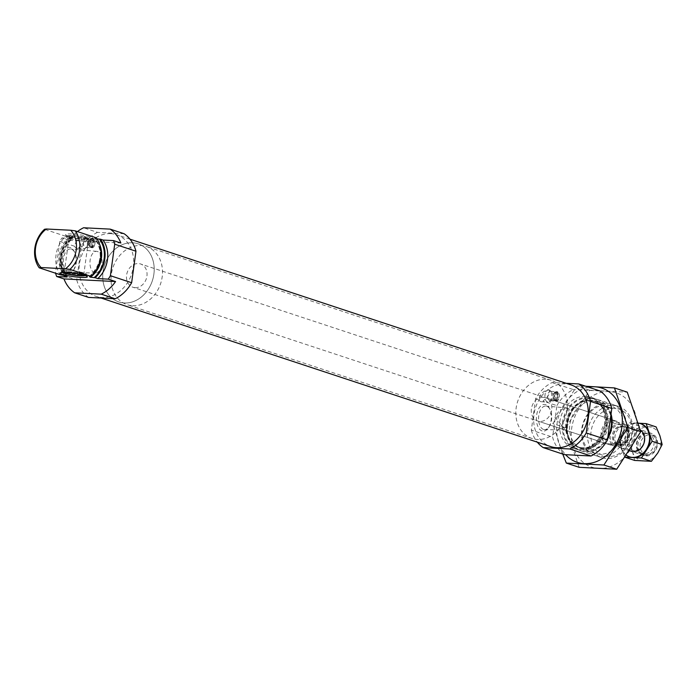 <?xml version="1.0" encoding="UTF-8"?>
<svg xmlns="http://www.w3.org/2000/svg" width="697" height="697" viewBox="0 0 697 697"><rect width="100%" height="100%" fill="white"/><g stroke="black" fill="none" stroke-linecap="round" stroke-linejoin="round"><path stroke-width="0.52" stroke-dasharray="3.48 2.61" d="M543.555 429.465A11.814 6.578 -87.1 0 1 538.659 416.501A11.814 6.578 -87.1 0 1 545.89 406.063A11.814 6.578 -87.1 0 1 549.994 409.322A11.814 6.578 -87.1 0 1 549.097 426.834A11.814 6.578 -87.1 0 1 544.679 429.648A11.814 6.578 -87.1 0 1 543.555 429.465M569.266 409.078L567.358 407.98L559.552 410.106L555.004 417.381L565.328 429.77L566.13 429.944C566.382 431.338 568.212 412.249 569.266 409.078M77.445 231.587A36.758 30.189 -71.7 0 0 69.247 240.369L61.946 237.956A36.758 30.189 -71.7 0 0 59.811 241.389L55.499 272.893A36.758 30.189 -71.7 0 0 55.586 273.224M124.101 233.73L97.51 232.362L83.57 227.762M97.51 232.362A36.758 30.189 -71.7 0 0 81.061 248.411L78.735 247.644C84.128 243.192 86.175 239.498 84.868 236.562A6.125 3.415 92.9 0 0 84.354 236.466A6.125 3.415 92.9 0 0 80.634 242.408A6.125 3.415 92.9 0 0 83.727 248.698A6.125 3.415 92.9 0 0 85.008 248.332A6.125 3.415 92.9 0 0 87.447 242.756A6.125 3.415 92.9 0 0 85.592 236.954A6.125 3.415 92.9 0 0 84.868 236.562C79.127 237.18 75.712 240.421 74.623 246.285L59.811 241.389M84.354 236.466L84.868 236.562M61.946 237.956L72.392 238.487A26.956 22.138 -71.7 0 0 67.112 277.031M81.061 248.411L76.748 279.906L55.499 272.893M76.748 279.906A36.758 30.189 -71.7 0 0 88.606 297.41M72.392 238.487L69.735 237.607A26.956 22.138 -71.7 0 0 63.854 275.28M69.735 237.607L72.34 237.45L71.321 237.111L65.684 236.274A26.956 22.138 -71.7 0 0 60.404 274.818M67.243 276.073C58.182 262.865 59.942 250.04 72.514 237.599L72.34 237.45A24.142 19.821 -71.7 0 0 67.06 275.986M99.959 245.274A24.142 19.821 -71.7 0 0 95.707 238.644L94.687 238.313A24.142 19.821 -71.7 0 1 89.747 276.604M96.386 237.851L94.731 238.104A24.717 20.291 -71.7 0 1 89.451 276.648M65.684 236.274L44.503 229.278M91.002 247.583L92.3 247.644A4.652 2.596 -87.1 0 1 92.004 247.548L93.259 238.409A4.652 2.596 -87.1 0 1 93.555 238.513L92.614 247.252L91.891 247.627A4.652 2.596 92.9 0 0 92.135 247.662A4.652 2.596 92.9 0 0 94.923 243.628A4.652 2.596 92.9 0 0 93.145 238.487L92.231 238.444L91.647 239.393L90.976 247.583A4.652 2.596 92.9 0 0 91.22 247.609A4.652 2.596 92.9 0 0 94.008 243.584A4.652 2.596 92.9 0 0 92.231 238.444M93.555 238.513L93.145 238.487A4.652 2.596 92.9 0 0 92.849 238.391A4.652 2.596 92.9 0 0 92.614 238.357A4.652 2.596 92.9 0 0 89.826 242.39A4.652 2.596 92.9 0 0 91.595 247.531A4.652 2.596 -87.1 0 0 91.891 247.627L90.932 247.165L92.614 247.252M92.004 247.548L90.68 247.479L89.843 246.459L90.845 239.132L91.934 238.348A4.652 2.596 92.9 0 0 91.699 238.313A4.652 2.596 92.9 0 0 89.896 239.419A4.652 2.596 92.9 0 0 89.547 246.32A4.652 2.596 92.9 0 0 90.68 247.479M93.259 238.409L91.263 238.722L92.936 238.81M90.645 246.721A3.799 2.117 92.9 0 0 92.806 243.602A3.799 2.117 92.9 0 0 91.647 239.393M110.727 233.652A32.471 26.66 -71.7 0 0 80.059 260.661A32.471 26.66 -71.7 0 0 96.169 296.399A32.471 26.66 -71.7 0 0 131.672 273.93A32.471 26.66 -71.7 0 0 116.538 234.732A32.471 26.66 -71.7 0 0 110.727 233.652M556.598 400.993A4.591 2.561 -87.1 0 1 556.302 400.897L557.513 391.871A4.591 2.561 -87.1 0 1 557.835 391.975L556.912 400.592L556.189 400.975A4.591 2.561 92.9 0 0 556.424 401.002A4.591 2.561 92.9 0 0 559.177 397.029A4.591 2.561 92.9 0 0 557.426 391.958L556.459 391.906L555.936 392.803L555.221 400.923A4.591 2.561 92.9 0 0 555.457 400.958A4.591 2.561 92.9 0 0 558.21 396.976A4.591 2.561 92.9 0 0 556.459 391.906M557.835 391.975L557.426 391.958A4.591 2.561 92.9 0 0 557.13 391.853A4.591 2.561 92.9 0 0 556.894 391.827A4.591 2.561 92.9 0 0 554.141 395.8A4.591 2.561 92.9 0 0 555.892 400.871A4.591 2.561 -87.1 0 0 556.189 400.975L555.178 400.505L556.912 400.592M556.302 400.897L554.925 400.827L554.132 399.86L555.134 392.533L556.162 391.81A4.591 2.561 92.9 0 0 555.927 391.775A4.591 2.561 92.9 0 0 554.159 392.873A4.591 2.561 92.9 0 0 553.801 399.686A4.591 2.561 92.9 0 0 554.925 400.827M556.136 391.801L557.53 391.88L555.492 392.184L557.217 392.28M554.925 400.122A3.799 2.117 92.9 0 0 557.095 397.011A3.799 2.117 92.9 0 0 555.936 392.803M566.138 383.289L552.102 382.566A36.758 30.189 -71.7 0 0 535.653 398.614L538.912 399.686C540.001 393.831 543.407 390.59 549.149 389.963C550.456 392.908 548.417 396.602 543.024 401.045L556.903 405.637L552.59 437.132A36.758 30.189 -71.7 0 0 564.448 454.627M548.644 389.867L549.149 389.963A6.125 3.415 92.9 0 0 548.644 389.867A6.125 3.415 92.9 0 0 544.923 395.809A6.125 3.415 92.9 0 0 548.016 402.108A6.125 3.415 92.9 0 0 549.288 401.742A6.125 3.415 92.9 0 0 551.736 396.166A6.125 3.415 92.9 0 0 549.872 390.364A6.125 3.415 92.9 0 0 549.149 389.963M552.102 382.566L573.352 389.588A36.758 30.189 -71.7 0 0 556.903 405.637M614.71 408.355A24.508 20.126 -71.7 0 0 592.154 443.588A24.508 20.126 -71.7 0 0 627.37 445.392A24.508 20.126 -71.7 0 0 614.71 408.355M613.055 420.404A12.25 10.063 -71.7 0 0 601.485 430.598A12.25 10.063 -71.7 0 0 607.566 444.085A12.25 10.063 -71.7 0 0 620.966 435.599A12.25 10.063 -71.7 0 0 615.251 420.814A12.25 10.063 -71.7 0 0 613.055 420.404M613.708 405.506A26.956 22.138 -71.7 0 0 588.259 427.932A26.956 22.138 -71.7 0 0 601.624 457.607A26.956 22.138 -71.7 0 0 631.099 438.953A26.956 22.138 -71.7 0 0 618.535 406.412A26.956 22.138 -71.7 0 0 613.708 405.506M610.842 415.429A26.956 22.138 -71.7 0 0 597.355 399.407A26.956 22.138 -71.7 0 0 592.528 398.51A26.956 22.138 -71.7 0 0 567.07 420.936A26.956 22.138 -71.7 0 0 580.444 450.602A26.956 22.138 -71.7 0 0 607.932 436.688M588.477 397.168A26.956 22.138 -71.7 0 0 563.019 419.594A26.956 22.138 -71.7 0 0 576.393 449.269A26.956 22.138 -71.7 0 0 605.867 430.615A26.956 22.138 -71.7 0 0 593.304 398.074A26.956 22.138 -71.7 0 0 588.477 397.168M585.82 396.297A26.956 22.138 -71.7 0 0 560.371 418.723A26.956 22.138 -71.7 0 0 573.736 448.389A26.956 22.138 -71.7 0 0 603.21 429.735A26.956 22.138 -71.7 0 0 590.647 397.194A26.956 22.138 -71.7 0 0 585.82 396.297M599.943 390.956L573.352 389.588M542.057 430.929A13.365 7.44 -87.1 0 1 537.431 411.718A13.365 7.44 -87.1 0 1 549.349 408.137A13.365 7.44 -87.1 0 1 548.33 427.949A13.365 7.44 -87.1 0 1 542.057 430.929M538.912 399.686A6.125 3.415 92.9 0 0 541.299 401.76A6.125 3.415 92.9 0 0 543.024 401.045M535.653 398.614L531.341 430.11L552.59 437.132M531.341 430.11A36.758 30.189 -71.7 0 0 537.317 442.168M571.131 384.936A32.471 26.66 -71.7 0 0 565.319 383.855A32.471 26.66 -71.7 0 0 534.651 410.864A32.471 26.66 -71.7 0 0 550.752 446.603M551.005 391.392A4.783 2.657 92.9 0 0 550.604 391.322A4.783 2.657 92.9 0 0 547.703 395.957A4.783 2.657 92.9 0 0 550.116 400.862A4.783 2.657 92.9 0 0 551.109 400.575A4.783 2.657 92.9 0 0 553.017 396.227A4.783 2.657 92.9 0 0 551.571 391.705A4.783 2.657 92.9 0 0 551.005 391.392M557.304 391.714A4.783 2.657 92.9 0 0 556.903 391.644A4.783 2.657 92.9 0 0 554.002 396.279A4.783 2.657 92.9 0 0 556.415 401.184A4.783 2.657 92.9 0 0 559.29 396.915A4.783 2.657 92.9 0 0 557.304 391.714M555.134 392.533A3.799 2.117 92.9 0 0 553.758 393.439A3.799 2.117 92.9 0 0 553.47 399.076A3.799 2.117 92.9 0 0 554.132 399.86M66.746 273.877A13.365 7.44 -87.1 0 1 62.129 254.666A13.365 7.44 -87.1 0 1 74.039 251.086A13.365 7.44 -87.1 0 1 73.019 270.898A13.365 7.44 -87.1 0 1 66.746 273.877M74.623 246.285A6.125 3.415 92.9 0 0 77.01 248.359A6.125 3.415 92.9 0 0 78.735 247.644M86.716 237.991A4.783 2.657 92.9 0 0 86.315 237.912A4.783 2.657 92.9 0 0 83.413 242.547A4.783 2.657 92.9 0 0 85.827 247.461A4.783 2.657 92.9 0 0 86.829 247.174A4.783 2.657 92.9 0 0 88.728 242.817A4.783 2.657 92.9 0 0 87.282 238.296A4.783 2.657 92.9 0 0 86.716 237.991M93.015 238.313A4.783 2.657 92.9 0 0 92.614 238.235A4.783 2.657 92.9 0 0 89.713 242.87A4.783 2.657 92.9 0 0 92.126 247.783A4.783 2.657 92.9 0 0 95.001 243.506A4.783 2.657 92.9 0 0 93.015 238.313M90.845 239.132A3.799 2.117 92.9 0 0 89.477 240.038A3.799 2.117 92.9 0 0 89.19 245.666A3.799 2.117 92.9 0 0 89.843 246.459M69.247 240.369L120.842 243.018M86.515 238.871A13.67 1.716 7.8 0 1 65.588 234.697A13.67 1.716 7.8 0 1 79.345 234.723A13.67 1.716 7.8 0 1 92.596 238.4A13.67 1.716 7.8 0 1 86.515 238.871M67.522 270.366A12.25 1.533 7.8 0 1 86.28 274.104A12.25 1.533 7.8 0 1 86.254 274.33A12.25 1.533 7.8 0 1 80.8 274.749A12.25 1.533 7.8 0 1 62.042 271.011A12.25 1.533 7.8 0 1 62.068 270.784A12.25 1.533 7.8 0 1 67.522 270.366M62.713 272.483A11.544 1.446 7.8 0 1 62.573 272.3A11.544 1.446 7.8 0 1 74.196 272.327A11.544 1.446 7.8 0 1 85.391 275.428A11.544 1.446 7.8 0 1 85.208 275.559M69.23 236.3A9.802 1.228 7.8 0 1 79.109 236.414A9.802 1.228 7.8 0 1 88.658 238.958A9.802 1.228 7.8 0 1 84.259 239.385A9.802 1.228 7.8 0 1 74.248 238.086A9.802 1.228 7.8 0 1 69.23 236.3L64.281 272.431A9.802 1.228 7.8 0 1 64.281 272.431A9.802 1.228 7.8 0 1 74.161 272.544A9.802 1.228 7.8 0 1 83.71 275.088A9.802 1.228 7.8 0 1 83.701 275.115M85.2 239.698A11.544 1.446 7.8 0 1 73.054 238.086A11.544 1.446 7.8 0 1 67.548 235.961A11.544 1.446 7.8 0 1 79.144 236.196A11.544 1.446 7.8 0 1 90.366 239.088A11.544 1.446 7.8 0 1 85.2 239.698M85.417 241.031A12.25 1.533 7.8 0 1 66.659 237.285A12.25 1.533 7.8 0 1 66.685 237.067A12.25 1.533 7.8 0 1 78.988 237.311A12.25 1.533 7.8 0 1 90.906 240.378A12.25 1.533 7.8 0 1 90.871 240.604A12.25 1.533 7.8 0 1 85.417 241.031M94.539 272.788A10.83 6.029 -87.1 0 1 90.044 260.905A10.83 6.029 -87.1 0 1 96.674 251.338A10.83 6.029 -87.1 0 1 102.015 262.455A10.83 6.029 -87.1 0 1 95.567 272.963A10.83 6.029 -87.1 0 1 94.539 272.788M68.245 272.414A11.814 6.578 -87.1 0 1 63.349 259.45A11.814 6.578 -87.1 0 1 70.58 249.021A11.814 6.578 -87.1 0 1 74.692 252.279A11.814 6.578 -87.1 0 1 73.786 269.783A11.814 6.578 -87.1 0 1 69.369 272.605A11.814 6.578 -87.1 0 1 68.245 272.414M543.207 397.316A12.25 10.063 -71.7 0 0 531.637 407.51A12.25 10.063 -71.7 0 0 537.709 420.997A12.25 10.063 -71.7 0 0 551.109 412.519A12.25 10.063 -71.7 0 0 545.403 397.726A12.25 10.063 -71.7 0 0 543.207 397.316M545.681 379.255A30.633 25.153 -71.7 0 0 516.756 404.739A30.633 25.153 -71.7 0 0 531.942 438.448A30.633 25.153 -71.7 0 0 565.441 417.259A30.633 25.153 -71.7 0 0 551.161 380.274A30.633 25.153 -71.7 0 0 545.681 379.255M132.587 242.765A30.633 25.153 -71.7 0 0 103.661 268.249A30.633 25.153 -71.7 0 0 118.856 301.958A30.633 25.153 -71.7 0 0 152.347 280.769A30.633 25.153 -71.7 0 0 138.076 243.784A30.633 25.153 -71.7 0 0 132.587 242.765M636.535 431.696A39.093 32.097 -71.7 0 0 592.45 395.922A39.093 32.097 -71.7 0 0 583.337 462.477A39.093 32.097 -71.7 0 0 636.535 431.696M626.472 431.182A26.956 22.138 -71.7 0 0 596.066 406.508A26.956 22.138 -71.7 0 0 589.784 452.405A26.956 22.138 -71.7 0 0 626.472 431.182M579.146 467.312L565.642 427.81L589.706 390.233L627.265 392.158M589.706 390.233L576.898 385.999L552.834 423.576L562.723 454.061M585.768 386.269L576.898 385.999M565.642 427.81L552.834 423.576M611.025 414.053A26.956 22.138 -71.7 0 0 578.205 403.92A26.956 22.138 -71.7 0 0 572.568 445.043A26.956 22.138 -71.7 0 0 607.697 438.396M588.486 387.166A39.093 32.097 -71.7 0 0 559.133 414.785A39.093 32.097 -71.7 0 0 565.589 454.688M623.737 430.737A24.97 20.501 -71.7 0 0 610.86 405.968A24.97 20.501 -71.7 0 0 583.563 423.245A24.97 20.501 -71.7 0 0 595.194 453.381A24.97 20.501 -71.7 0 0 623.737 430.737M611.286 426.625A24.97 20.501 -71.7 0 0 598.409 401.855A24.97 20.501 -71.7 0 0 571.104 419.132A24.97 20.501 -71.7 0 0 582.744 449.269A24.97 20.501 -71.7 0 0 611.286 426.625M622.325 446.15A12.25 10.063 -71.7 0 0 629.539 435.599A12.25 10.063 -71.7 0 0 625.296 424.464L616.436 424.011A12.25 10.063 -71.7 0 0 609.213 434.553A12.25 10.063 -71.7 0 0 613.465 445.688L622.325 446.15L616.348 444.172A12.25 10.063 108.3 0 1 611.748 445.148A12.25 10.063 108.3 0 1 609.561 444.738A12.25 10.063 108.3 0 1 607.488 443.719L616.348 444.172M135.113 287.661A12.25 10.063 -71.7 0 0 146.684 277.467A12.25 10.063 -71.7 0 0 140.611 263.98A12.25 10.063 -71.7 0 0 127.211 272.457A12.25 10.063 -71.7 0 0 132.918 287.251A12.25 10.063 -71.7 0 0 135.113 287.661M625.296 424.464L619.319 422.495L610.459 422.033A12.25 10.063 108.3 0 1 617.246 421.467A12.25 10.063 108.3 0 1 619.319 422.495M616.436 424.011L610.459 422.033M613.465 445.688L607.488 443.719M132.639 305.73A30.633 25.153 -71.7 0 0 161.565 280.246A30.633 25.153 -71.7 0 0 146.379 246.529A30.633 25.153 -71.7 0 0 112.879 267.726A30.633 25.153 -71.7 0 0 127.15 304.702A30.633 25.153 -71.7 0 0 132.639 305.73M124.336 302.986A30.633 25.153 -71.7 0 0 153.262 277.502A30.633 25.153 -71.7 0 0 138.076 243.784A30.633 25.153 -71.7 0 0 104.576 264.982A30.633 25.153 -71.7 0 0 118.856 301.958A30.633 25.153 -71.7 0 0 124.336 302.986M647.234 454.688A10.124 8.32 -71.7 0 0 656.557 440.129A10.124 8.32 -71.7 0 0 641.998 439.38A10.124 8.32 -71.7 0 0 647.234 454.688M646.189 455.925A11.675 9.584 -71.7 0 0 657.21 446.219A11.675 9.584 -71.7 0 0 651.416 433.377A11.675 9.584 -71.7 0 0 638.661 441.445A11.675 9.584 -71.7 0 0 644.098 455.542A11.675 9.584 -71.7 0 0 646.189 455.925M623.127 448.31A11.675 9.584 -71.7 0 0 634.148 438.596A11.675 9.584 -71.7 0 0 628.363 425.754A11.675 9.584 -71.7 0 0 623.057 425.823A11.675 9.584 -71.7 0 0 616.81 444.703A11.675 9.584 -71.7 0 0 621.036 447.918A11.675 9.584 -71.7 0 0 623.127 448.31M647.809 432.48A11.675 9.584 108.3 0 1 653.838 450.123A11.675 9.584 108.3 0 1 637.067 449.26A11.675 9.584 108.3 0 1 647.809 432.48M643.645 461.135A17.495 14.367 108.3 0 1 632.58 452.161L632.406 451.647A17.495 14.367 108.3 0 1 634.697 434.954L635.002 434.466A17.495 14.367 108.3 0 1 648.349 426.747L648.837 426.773A17.495 14.367 108.3 0 1 659.893 435.747M660.068 436.261A17.495 14.367 108.3 0 1 657.785 452.954M657.471 453.442A17.495 14.367 108.3 0 1 644.124 461.161M632.406 451.647L628.642 442.813L634.697 434.954M634.662 460.438L632.58 452.161M635.002 434.466L639.376 426.05L648.349 426.747M648.837 426.773L656.13 426.912M625.253 457.328L624.678 457.136L625.366 457.171M639.132 423.253L638.008 423.192A17.495 14.367 108.3 0 1 640.63 423.68M639.376 426.05L629.391 422.757L624.181 430.894A17.495 14.367 108.3 0 1 637.52 423.175L629.391 422.757M629.609 450.75L621.036 447.918A17.495 14.367 108.3 0 1 623.327 431.199L623.641 430.711A17.495 14.367 108.3 0 1 636.988 422.992L637.52 423.175M636.988 422.992L638.008 423.192M628.642 442.813L618.657 439.519L621.576 448.075A17.495 14.367 108.3 0 1 623.867 431.382L618.657 439.519M623.327 431.199L623.867 431.382M623.641 430.711L624.181 430.894M621.576 448.075L621.044 447.892L621.219 448.406L621.759 448.58L624.678 457.136M637.467 423.018A17.495 14.367 108.3 0 1 638.374 423.114M629.652 456.892A17.495 14.367 108.3 0 1 621.759 448.58M626.542 455.429A17.495 14.367 108.3 0 1 621.219 448.406M629.705 450.602A11.675 9.584 108.3 0 1 625.679 437.472A11.675 9.584 108.3 0 1 636.439 428.725A11.675 9.584 108.3 0 1 640.308 429.962M637.014 430.354A10.272 8.434 108.3 0 1 638.853 430.702A10.272 8.434 108.3 0 1 643.636 443.092A10.272 8.434 108.3 0 1 632.414 450.201A10.272 8.434 108.3 0 1 627.317 438.901A10.272 8.434 108.3 0 1 637.014 430.354M646.86 433.612A10.272 8.434 108.3 0 1 648.698 433.952A10.272 8.434 108.3 0 1 653.481 446.35A10.272 8.434 108.3 0 1 642.259 453.451A10.272 8.434 108.3 0 1 637.163 442.151A10.272 8.434 108.3 0 1 646.86 433.612M70.798 237.668A26.103 21.433 -71.7 0 0 64.934 275.428M71.321 237.111A24.142 19.821 -71.7 0 0 66.041 275.655M69.77 236.823A24.717 20.291 -71.7 0 0 64.49 275.367M591.012 400.313A24.717 20.291 -71.7 0 0 568.264 435.843A24.717 20.291 -71.7 0 0 603.776 437.664A24.717 20.291 -71.7 0 0 591.012 400.313M590.185 400.627A24.142 19.821 -71.7 0 0 567.384 420.709A24.142 19.821 -71.7 0 0 579.355 447.282A24.142 19.821 -71.7 0 0 605.754 430.58A24.142 19.821 -71.7 0 0 594.506 401.437A24.142 19.821 -71.7 0 0 590.185 400.627M589.165 400.296A24.142 19.821 -71.7 0 0 566.365 420.378A24.142 19.821 -71.7 0 0 578.336 446.943A24.142 19.821 -71.7 0 0 604.735 430.241A24.142 19.821 -71.7 0 0 593.487 401.097A24.142 19.821 -71.7 0 0 589.165 400.296M588.364 398.013A26.103 21.433 -71.7 0 0 564.343 435.538A26.103 21.433 -71.7 0 0 601.842 437.463A26.103 21.433 -71.7 0 0 588.364 398.013M558.018 392.542L556.284 392.455M556.119 400.331L554.385 400.244M93.738 239.071L92.056 238.984M91.821 246.982L90.14 246.904M617.908 445.801A10.908 8.956 -71.7 0 0 627.945 430.119A10.908 8.956 -71.7 0 0 612.28 429.317A10.908 8.956 -71.7 0 0 617.908 445.801M620.217 445.139A9.523 7.824 -71.7 0 0 629.504 434.649A9.523 7.824 -71.7 0 0 620.156 426.791A9.523 7.824 -71.7 0 0 615.068 442.203A9.523 7.824 -71.7 0 0 620.217 445.139M619.955 444.965A9.436 7.745 -71.7 0 0 628.868 437.115A9.436 7.745 -71.7 0 0 624.19 426.73A9.436 7.745 -71.7 0 0 613.874 433.264A9.436 7.745 -71.7 0 0 618.265 444.651A9.436 7.745 -71.7 0 0 619.955 444.965M618.901 444.616A9.436 7.745 -71.7 0 0 627.814 436.766A9.436 7.745 -71.7 0 0 623.135 426.381A9.436 7.745 -71.7 0 0 612.82 432.915A9.436 7.745 -71.7 0 0 617.211 444.303A9.436 7.745 -71.7 0 0 618.901 444.616M567.358 407.98L545.89 406.063M566.13 429.944L544.679 429.648M89.233 276.7C101.806 264.259 103.565 251.434 94.504 238.226M91.22 247.609L92.135 247.662M91.699 238.313L92.614 238.357M555.457 400.958L556.424 401.002M555.927 391.775L556.894 391.827M618.535 406.412L597.355 399.407M601.624 457.607L580.444 450.602M579.355 447.282C557.591 442.055 567.828 397.76 590.342 400.662L593.487 401.097C617.812 407.24 601.537 456.509 578.336 446.943L579.355 447.282M593.304 398.074L590.647 397.194M576.393 449.269L573.736 448.389M541.299 401.76L548.016 402.108M551.571 391.705L549.872 390.364M551.109 400.575L549.288 401.742M550.116 400.862L556.415 401.184M550.604 391.322L556.903 391.644M553.47 399.076L553.801 399.686M553.758 393.439L554.159 392.873M556.624 400.993L555.248 400.923M129.973 239.176L116.538 234.732M101.152 298.046L96.169 296.399M77.01 248.359L83.727 248.698M87.282 238.296L85.592 236.954M86.829 247.174L85.008 248.332M85.827 247.461L92.126 247.783M86.315 237.912L92.614 238.235M89.19 245.666L89.547 246.32M89.477 240.038L89.896 239.419M93.232 238.409L91.908 238.339M62.068 270.784L60.343 272.989M86.28 274.104L87.352 276.692M85.391 275.428L86.254 274.33M62.573 272.3L62.042 271.011M83.71 275.088L88.658 238.958M67.548 235.961L66.685 237.067M90.366 239.088L90.906 240.378M90.871 240.604L92.596 238.4M66.659 237.285L65.588 234.697M549.994 409.322L549.349 408.137M549.097 426.834L548.33 427.949M96.674 251.338L70.58 249.021M95.567 272.963L69.369 272.605M74.692 252.279L74.039 251.086M73.786 269.783L73.019 270.898M615.251 420.814L545.403 397.726M607.566 444.085L537.709 420.997M551.161 380.274L146.379 246.529M531.942 438.448L127.15 304.702M610.86 405.968L598.409 401.855M595.194 453.381L582.744 449.269M617.246 421.467L140.611 263.98M609.561 444.738L132.918 287.251M651.416 433.377L628.363 425.754M644.098 455.542L631.212 451.281M623.057 425.823L620.156 426.791L624.19 426.73L623.135 426.381L625.958 428.333L627.692 432.175L627.03 438.387L622.543 443.667L618.779 444.59L617.211 444.303L618.265 444.651L615.068 442.203L616.81 444.703M632.414 450.201L642.259 453.451M638.853 430.702L648.698 433.952"/><path stroke-width="1.05" d="M55.586 273.224A36.758 30.189 -71.7 0 0 56.666 276.491L63.967 278.905A36.758 30.189 -71.7 0 0 74.657 292.801L88.606 297.41L115.188 298.769A36.758 30.189 -71.7 0 0 131.637 282.729L135.959 251.225A36.758 30.189 -71.7 0 0 124.101 233.73L110.152 229.121L83.57 227.762A36.758 30.189 -71.7 0 0 77.445 231.587M103.095 240.064A26.956 22.138 -71.7 0 1 97.815 278.608L108.262 279.14A36.758 30.189 -71.7 0 0 110.396 275.707L114.709 244.203A36.758 30.189 -71.7 0 0 113.541 240.604L103.095 240.064L100.438 239.184A26.956 22.138 -71.7 0 1 95.158 277.728L90.427 277.188L89.451 276.648L91.107 276.387A26.956 22.138 -71.7 0 0 96.386 237.851L75.206 230.846A26.956 22.138 -71.7 0 1 69.927 269.39L65.448 268.789A24.508 20.126 -71.7 0 0 70.728 230.245L75.206 230.846M56.666 276.491L67.112 277.031L64.455 276.151A26.956 22.138 -71.7 0 1 63.854 275.28M74.657 292.801L101.248 294.16A36.758 30.189 -71.7 0 0 115.563 281.553L108.262 279.14M115.188 298.769L101.248 294.16M131.637 282.729L110.396 275.707M113.541 240.604L120.842 243.018A36.758 30.189 -71.7 0 0 110.152 229.121M135.959 251.225L114.709 244.203M97.815 278.608L95.158 277.728M97.11 238.914L100.438 239.184M67.243 276.082L64.455 276.151M67.06 275.986L60.404 274.818L39.224 267.814A26.956 22.138 -71.7 0 1 44.503 229.278L46.324 228.999A24.508 20.126 -71.7 0 0 41.045 267.535L39.224 267.814M91.107 276.387L69.927 269.39M46.324 228.999L70.728 230.245M65.448 268.789L41.045 267.535M607.932 436.688A26.956 22.138 -71.7 0 0 610.842 415.429M537.317 442.168A36.758 30.189 -71.7 0 0 543.198 447.605L564.448 454.627L591.03 455.995A36.758 30.189 -71.7 0 0 607.479 439.946L611.8 408.451A36.758 30.189 -71.7 0 0 599.943 390.956L578.693 383.934L566.138 383.289M543.198 447.605L569.78 448.973L591.03 455.995M569.78 448.973A36.758 30.189 -71.7 0 0 586.229 432.933L607.479 439.946M586.229 432.933L590.551 401.428L611.8 408.451M590.551 401.428A36.758 30.189 -71.7 0 0 578.693 383.934M101.152 298.046L550.752 446.603A32.471 26.66 -71.7 0 0 586.264 424.133A32.471 26.66 -71.7 0 0 571.131 384.936L129.973 239.176M66.424 272.518A13.67 1.716 -172.2 0 0 60.343 272.989A13.67 1.716 -172.2 0 0 73.594 276.665A13.67 1.716 -172.2 0 0 87.352 276.692A13.67 1.716 -172.2 0 0 66.424 272.518M63.967 278.905L115.563 281.553M85.208 275.559A11.544 1.446 7.8 0 1 80.251 275.829A11.544 1.446 7.8 0 1 62.713 272.483M83.701 275.115A9.802 1.228 7.8 0 1 79.31 275.515A9.802 1.228 7.8 0 1 69.369 274.226A9.802 1.228 7.8 0 1 64.281 272.449M614.458 387.924L627.265 392.158L640.77 431.661L616.706 469.238L579.146 467.312L566.339 463.078L603.898 465.012L627.953 427.427L614.458 387.924L585.768 386.269M616.706 469.238L603.898 465.012M640.77 431.661L627.953 427.427M562.723 454.061L566.339 463.078M607.697 438.396A26.956 22.138 -71.7 0 0 611.861 426.355A26.956 22.138 -71.7 0 0 611.025 414.053M565.589 454.688A39.093 32.097 -71.7 0 0 599.124 460.395A39.093 32.097 -71.7 0 0 621.924 426.869A39.093 32.097 -71.7 0 0 588.486 387.166M662.15 444.538L652.165 441.236L649.247 432.68L648.707 432.506L648.532 431.992L649.073 432.166L646.145 423.61L656.13 426.912L659.893 435.747L662.15 444.538L657.785 452.954L651.416 461.301L634.662 460.438L625.253 457.328M625.366 457.171L632.815 457.554A17.495 14.367 108.3 0 1 629.922 456.988A17.495 14.367 108.3 0 1 629.652 456.892M651.416 461.301L641.432 457.999L646.642 449.861A17.495 14.367 108.3 0 1 633.303 457.581L641.432 457.999M632.815 457.554L633.303 457.581M646.642 449.861L646.102 449.678L646.955 449.373L652.165 441.236M646.145 423.61L639.132 423.253M646.102 449.678A17.495 14.367 108.3 0 1 632.763 457.406M648.707 432.506A17.495 14.367 108.3 0 1 646.415 449.199M649.247 432.68A17.495 14.367 108.3 0 1 646.955 449.373M638.374 423.114A17.495 14.367 108.3 0 1 640.36 423.584A17.495 14.367 108.3 0 1 648.532 431.992M640.63 423.68A17.495 14.367 108.3 0 1 640.9 423.767A17.495 14.367 108.3 0 1 649.073 432.166M632.275 457.38A17.495 14.367 108.3 0 1 629.382 456.805A17.495 14.367 108.3 0 1 626.542 455.429M640.308 429.962A11.675 9.584 108.3 0 1 643.122 445.226A11.675 9.584 108.3 0 1 629.705 450.602M94.104 277.676A26.103 21.433 -71.7 0 0 99.383 239.132M64.934 275.428A26.103 21.433 -71.7 0 0 65.518 276.204M90.427 277.188A24.142 19.821 -71.7 0 0 99.959 245.274M631.212 451.281L629.609 450.75M640.36 423.584L640.9 423.767M629.382 456.805L629.922 456.988"/></g></svg>
